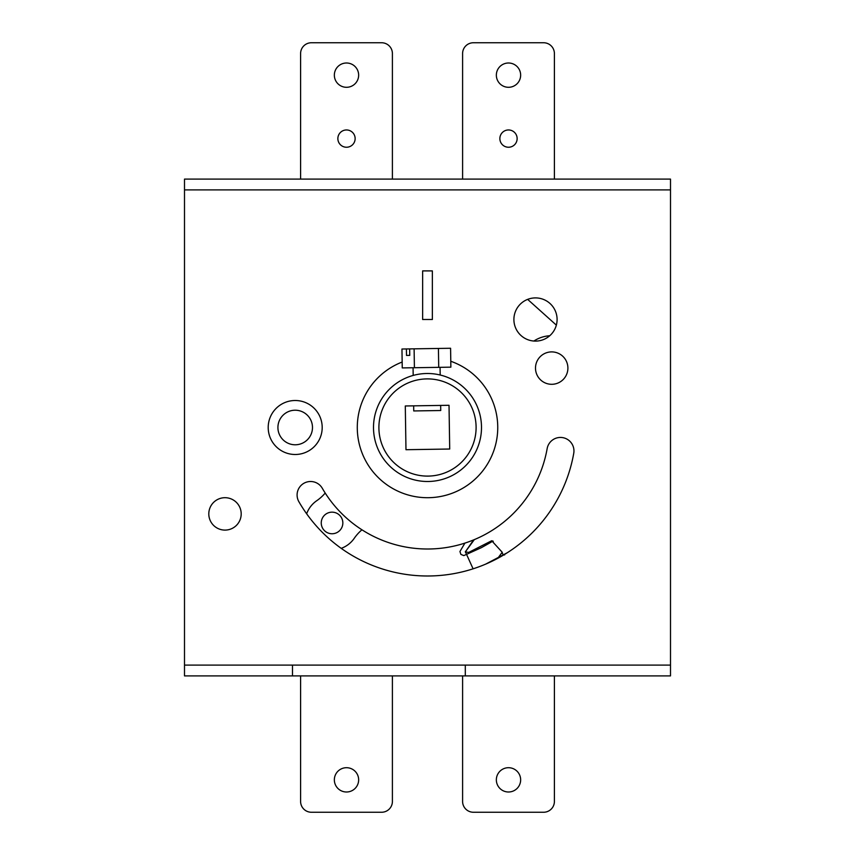 <?xml version="1.0" encoding="UTF-8"?>
<svg xmlns="http://www.w3.org/2000/svg" width="855" height="855" viewBox="0 0 855 855"><rect width="100%" height="100%" fill="white"/><g stroke="black" fill="none" stroke-linecap="round" stroke-linejoin="round"><path stroke-width="1.28" d="M670.502 665.105L670.502 179.101L184.498 179.101L184.498 675.899L670.502 675.899L670.502 665.105L292.496 665.105L292.496 675.899L184.498 675.899M432.363 319.503L422.637 319.503L422.637 270.896L432.363 270.896L432.363 319.503M513.898 319.503A21.599 21.599 0 0 1 535.497 297.903A21.599 21.599 0 0 1 557.097 319.503A21.599 21.599 0 0 1 535.497 341.102A21.599 21.599 0 0 1 513.898 319.503M535.497 368.099A16.202 16.202 0 0 1 551.699 351.897A16.202 16.202 0 0 1 567.902 368.099A16.202 16.202 0 0 1 551.699 384.301A16.202 16.202 0 0 1 535.497 368.099A16.202 16.202 0 0 0 551.699 384.301A16.202 16.202 0 0 0 567.902 368.099A16.202 16.202 0 0 0 551.699 351.897A16.202 16.202 0 0 0 535.497 368.099M208.802 513.898A16.202 16.202 0 0 1 225.004 497.696A16.202 16.202 0 0 1 241.196 513.898A16.202 16.202 0 0 1 225.004 530.1A16.202 16.202 0 0 1 208.802 513.898M298.897 501.746A13.498 13.498 0 0 1 307.095 481.964A13.498 13.498 0 0 1 322.282 488.248A121.496 121.496 0 0 0 547.157 448.597A13.498 13.498 0 0 1 561.628 437.493A13.498 13.498 0 0 1 573.748 453.289A148.503 148.503 0 0 1 298.897 501.746M322.196 427.5A26.997 26.997 0 0 1 295.199 454.497A26.997 26.997 0 0 1 268.203 427.5A26.997 26.997 0 0 1 295.199 400.503A26.997 26.997 0 0 1 322.196 427.5M670.502 675.899L465.302 675.899L465.302 665.105M312.481 427.5A17.282 17.282 0 0 0 295.199 410.218A17.282 17.282 0 0 0 277.918 427.5A17.282 17.282 0 0 0 295.199 444.782A17.282 17.282 0 0 0 312.481 427.5M549.722 335.759A32.405 32.405 0 0 0 533.883 341.038M556.359 325.124L527.653 299.378M449.709 449.025L405.975 449.709L405.291 405.975L449.025 405.291L449.709 449.025M428.259 476.096A48.596 48.596 0 0 0 476.096 426.741A48.596 48.596 0 0 0 426.741 378.904A48.596 48.596 0 0 0 378.904 428.259A48.596 48.596 0 0 0 428.259 476.096M428.344 481.493A54.004 54.004 0 0 0 481.493 426.656A54.004 54.004 0 0 0 426.656 373.507A54.004 54.004 0 0 0 373.507 428.344A54.004 54.004 0 0 0 428.344 481.493M402.16 362.039A70.196 70.196 0 0 0 428.601 497.696A70.196 70.196 0 0 0 450.788 361.27M409.652 348.904L450.585 348.263L450.874 367.158L402.245 367.917L401.957 349.022L409.652 348.904L409.748 355.381L406.51 355.434L409.748 355.381M414.408 367.725L414.109 348.829M406.51 355.434L406.414 348.947M438.423 348.445L438.722 367.351M440.656 405.42L440.731 410.518L413.735 410.945L413.66 405.847M341.209 548.354A26.997 26.997 0 0 0 354.28 538.265A43.199 43.199 0 0 1 361.943 529.801M325.199 493.057A43.199 43.199 0 0 1 316.735 500.72A26.997 26.997 0 0 0 306.646 513.791M324.408 515.319A10.805 10.805 0 0 0 324.408 530.592A10.805 10.805 0 0 0 339.681 530.592A10.805 10.805 0 0 0 339.681 515.319A10.805 10.805 0 0 0 324.408 515.319M670.502 179.101L184.498 179.101M462.598 179.101L462.598 53.555A10.805 10.805 0 0 1 473.403 42.75L543.598 42.75A10.805 10.805 0 0 1 554.403 53.555L554.403 179.101M520.652 75.154A12.152 12.152 0 0 1 508.501 87.296A12.152 12.152 0 0 1 496.349 75.154A12.152 12.152 0 0 1 508.501 63.003A12.152 12.152 0 0 1 520.652 75.154M499.865 138.596A8.636 8.636 0 0 1 508.501 129.96A8.636 8.636 0 0 1 517.136 138.596A8.636 8.636 0 0 1 508.501 147.242A8.636 8.636 0 0 1 499.865 138.596M300.597 179.101L300.597 53.555A10.805 10.805 0 0 1 311.402 42.75L381.597 42.75A10.805 10.805 0 0 1 392.402 53.555L392.402 179.101M358.651 75.154A12.152 12.152 0 0 1 346.499 87.296A12.152 12.152 0 0 1 334.348 75.154A12.152 12.152 0 0 1 346.499 63.003A12.152 12.152 0 0 1 358.651 75.154M337.864 138.596A8.636 8.636 0 0 1 346.499 129.96A8.636 8.636 0 0 1 355.135 138.596A8.636 8.636 0 0 1 346.499 147.242A8.636 8.636 0 0 1 337.864 138.596M300.597 675.899L300.597 801.445A10.805 10.805 0 0 0 311.402 812.25L381.597 812.25A10.805 10.805 0 0 0 392.402 801.445L392.402 675.899M358.651 779.846A12.152 12.152 0 0 1 346.499 791.997A12.152 12.152 0 0 1 334.348 779.846A12.152 12.152 0 0 1 346.499 767.705A12.152 12.152 0 0 1 358.651 779.846M462.598 675.899L462.598 801.445A10.805 10.805 0 0 0 473.403 812.25L543.598 812.25A10.805 10.805 0 0 0 554.403 801.445L554.403 675.899M520.652 779.846A12.152 12.152 0 0 1 508.501 791.997A12.152 12.152 0 0 1 496.349 779.846A12.152 12.152 0 0 1 508.501 767.705A12.152 12.152 0 0 1 520.652 779.846M464.928 543.096L459.937 551.518L460.909 554.414L463.827 555.59L481.483 547.606L491.336 542.059M465.355 551.753L473.05 568.735M485.64 564.14L507.261 552.758M473.606 539.911L465.302 551.935L468.754 552.394L491.7 540.745L502.206 552.245L497.749 558.336M292.496 665.105L184.498 665.105M184.498 189.896L670.502 189.896M440.186 375.014L440.058 367.329M413.189 375.43L413.061 367.746M493.25 541.247L491.7 540.745M465.302 551.935L474.322 539.623M504.621 554.938C503.2 554.916 502.398 554.019 502.206 552.245"/></g></svg>
